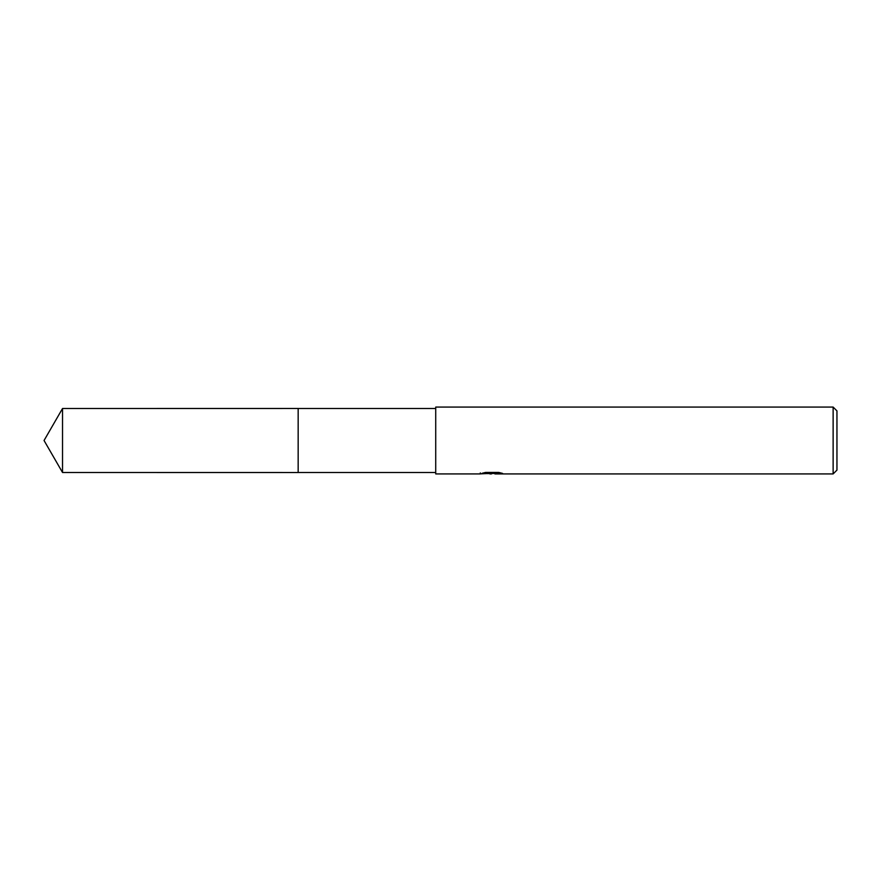 <?xml version="1.0" encoding="UTF-8"?>
<svg xmlns="http://www.w3.org/2000/svg" width="881" height="881" viewBox="0 0 881 881"><rect width="100%" height="100%" fill="white"/><g stroke="black" fill="none" stroke-linecap="round" stroke-linejoin="round"><path stroke-width="1.32" d="M435.721 472.502L298.163 472.502L298.163 408.498L435.721 408.498M298.163 472.502L298.163 408.498L298.163 472.513L62.529 472.502L62.529 408.498L298.163 408.487M494.869 473.405L487.567 473.604M491.455 473.934L489.869 473.934M833.129 473.934L833.129 407.066L836.95 410.887L836.95 470.113L833.129 473.934L494.99 473.934L494.869 472.965L497.897 472.425M480.31 472.91L480.079 473.934L435.721 473.934L435.721 407.066L833.129 407.066M480.31 473.868L492.787 473.295L482.094 473.295L485.585 472.425L498.767 472.425L502.588 473.405L494.869 473.912M492.787 472.425L492.787 473.295M492.787 472.976L494.869 472.976M62.529 408.498L44.05 440.5L62.529 472.502"/></g></svg>

